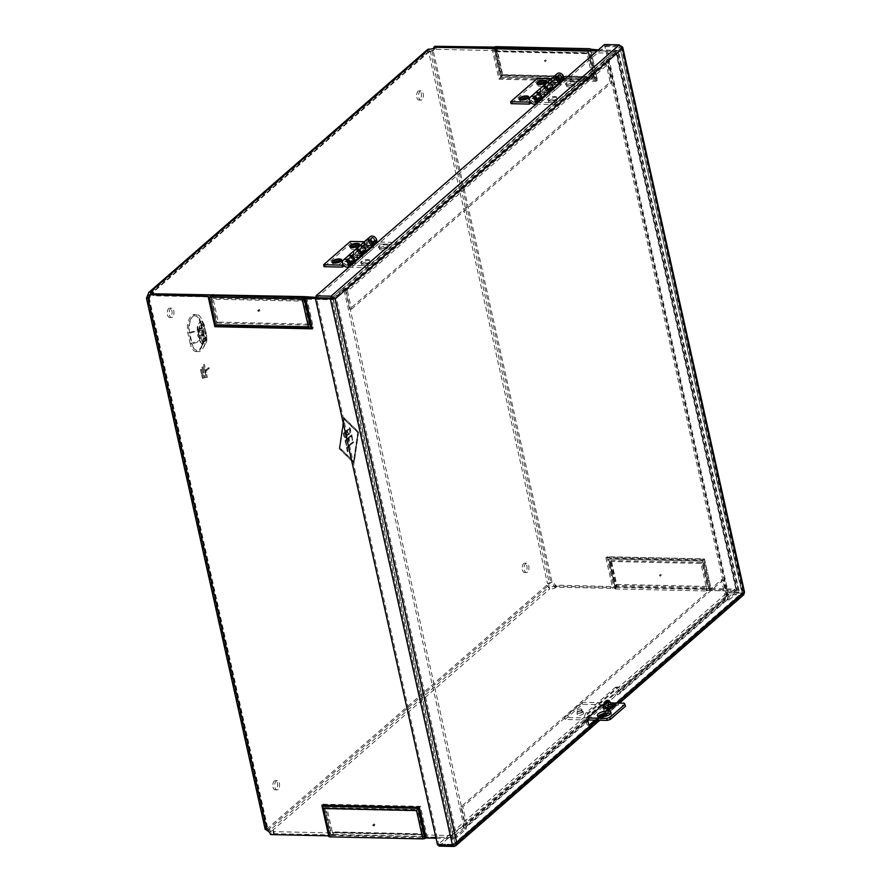 <?xml version="1.0" encoding="UTF-8"?>
<svg xmlns="http://www.w3.org/2000/svg" width="891" height="891" viewBox="0 0 891 891"><rect width="100%" height="100%" fill="white"/><g stroke="black" fill="none" stroke-linecap="round" stroke-linejoin="round"><path stroke-width="0.67" stroke-dasharray="4.46 3.34" d="M348.258 265.251L346.699 265.217A2.15 1.659 48.9 0 1 344.85 261.642A2.15 1.659 48.9 0 1 348.103 263.302L348.492 264.917M347.858 263.302A1.86 1.437 48.9 0 1 345.173 264.204A1.86 1.437 48.9 0 1 346.666 261.776A1.86 1.437 48.9 0 1 347.858 263.302M374.376 240.002A1.637 1.259 48.9 0 1 372.026 240.804A1.637 1.259 48.9 0 1 373.34 238.665A1.637 1.259 48.9 0 1 374.376 240.002M375.189 241.639L375.211 241.639A2.829 2.183 48.9 0 1 374.977 241.962L373.418 241.929A2.15 1.659 48.9 0 1 371.569 238.354A2.15 1.659 48.9 0 1 374.821 240.013L375.189 241.639L371.001 245.281L370.634 243.666L374.821 240.013M369.743 261.742A4.978 1.827 167.4 0 1 365.421 263.524A4.978 1.827 167.4 0 1 361.167 263.346A4.978 1.827 167.4 0 1 365.087 259.871A4.978 1.827 167.4 0 1 370.11 261.353A4.978 1.827 167.4 0 1 369.743 261.742M363.495 264.014A4.399 1.615 167.4 0 1 361.791 263.68A4.399 1.615 167.4 0 1 361.312 263.135A4.399 1.615 167.4 0 1 361.846 262.099A4.399 1.615 167.4 0 1 366.524 260.395A4.399 1.615 167.4 0 1 369.899 261.219A4.399 1.615 167.4 0 1 369.687 261.909A4.399 1.615 167.4 0 1 369.364 262.266A4.399 1.615 167.4 0 1 363.495 264.014M370.845 247.575L369.676 247.553A4.332 3.341 48.9 0 1 365.611 244.869A4.332 3.341 48.9 0 1 365.767 240.537M370.144 236.716A4.332 3.341 -131.1 0 0 369.72 241.082A4.332 3.341 -131.1 0 0 373.864 243.9L396.929 244.412L396.495 242.441L377.851 242.029M372.148 245.649L369.23 245.582A2.15 1.659 48.9 0 1 367.382 241.996A2.15 1.659 48.9 0 1 370.634 243.666M358.828 246.573A4.332 3.341 -131.1 0 0 358.416 250.939A4.332 3.341 -131.1 0 0 362.548 253.768L367.17 253.868L374.287 247.653L371.469 247.598M354.585 250.282A4.332 3.341 -131.1 0 0 354.373 254.626A4.332 3.341 -131.1 0 0 358.449 257.332L362.548 253.768M347.145 267.189L351.332 263.547A4.332 3.341 48.9 0 1 347.189 260.718A4.332 3.341 48.9 0 1 347.601 256.352M348.459 264.917L352.647 261.275L352.29 259.649A2.15 1.659 48.9 0 0 349.038 257.989L344.85 261.642M363.873 251.496L359.775 255.06L359.418 253.445L363.506 249.87L363.873 251.496L365.733 251.529M359.418 253.445A2.15 1.659 -131.1 0 0 356.155 251.774A2.15 1.659 -131.1 0 0 358.015 255.361L362.114 251.785A2.15 1.659 -131.1 0 1 360.254 248.21L356.155 251.774M363.506 249.87A2.15 1.659 -131.1 0 0 360.254 248.21M372.193 245.303L371.001 245.281M376.659 242.007L374.977 241.962A2.829 2.183 -131.1 0 1 371.09 241.082A2.829 2.183 -131.1 0 1 371.87 237.463A2.829 2.183 -131.1 0 1 375.389 240.024A2.829 2.183 -131.1 0 1 375.211 241.639L377.038 241.673M359.775 255.06L361.033 255.093M354.507 261.319L352.647 261.275M348.927 267.233L370.21 267.701L369.776 265.73L396.495 242.441M370.21 267.701L396.929 244.412M369.776 265.73L351.132 265.318M346.699 265.217L350.887 261.575A2.15 1.659 48.9 0 1 349.038 257.989M350.887 261.575L354.128 261.642M355.32 261.664L355.943 263.647L363.071 257.432L360.242 257.376M351.332 263.547L355.943 263.647M355.498 261.676L362.626 255.461L363.071 257.432M359.619 257.365L358.449 257.332M360.978 255.427L358.015 255.361M373.663 245.682L374.287 247.653M373.852 245.682L366.724 251.886L367.17 253.868M365.355 251.863L362.114 251.785M381.303 248.489A4.399 1.615 167.4 0 1 379.599 248.155A4.399 1.615 167.4 0 1 379.12 247.62A4.399 1.615 167.4 0 1 379.655 246.573A4.399 1.615 167.4 0 1 384.333 244.869A4.399 1.615 167.4 0 1 387.719 245.693A4.399 1.615 167.4 0 1 387.507 246.384A4.399 1.615 167.4 0 1 381.303 248.489M379.978 248.021A4.399 1.615 -12.6 0 0 379.443 249.057A4.399 1.615 -12.6 0 0 384.088 249.669A4.399 1.615 -12.6 0 0 388.042 247.141A4.399 1.615 -12.6 0 0 384.656 246.317A4.399 1.615 -12.6 0 0 379.978 248.021M362.169 263.547A4.399 1.615 -12.6 0 0 361.635 264.582A4.399 1.615 -12.6 0 0 366.279 265.195A4.399 1.615 -12.6 0 0 370.222 262.667A4.399 1.615 -12.6 0 0 366.847 261.843A4.399 1.615 -12.6 0 0 362.169 263.547M387.552 246.217A4.978 1.827 167.4 0 1 383.23 247.999A4.978 1.827 167.4 0 1 378.987 247.821A4.978 1.827 167.4 0 1 379.043 246.039A4.978 1.827 167.4 0 1 385.28 244.045A4.978 1.827 167.4 0 1 387.93 245.827A4.978 1.827 167.4 0 1 387.552 246.217M535.302 102.242L533.742 102.209A2.15 1.659 48.9 0 1 531.894 98.634A2.15 1.659 48.9 0 1 535.146 100.293L535.547 101.919M534.901 100.293A1.86 1.437 48.9 0 1 532.228 101.195A1.86 1.437 48.9 0 1 533.709 98.767A1.86 1.437 48.9 0 1 534.901 100.293M561.43 76.994A1.637 1.259 48.9 0 1 559.08 77.795A1.637 1.259 48.9 0 1 560.383 75.668A1.637 1.259 48.9 0 1 561.43 76.994M562.232 78.631L562.266 78.631A2.829 2.183 48.9 0 1 562.032 78.954L560.472 78.92A2.15 1.659 48.9 0 1 558.612 75.345A2.15 1.659 48.9 0 1 561.876 77.005L562.232 78.631L558.044 82.273L557.688 80.658L561.876 77.005M556.786 98.734A4.978 1.827 167.4 0 1 552.465 100.516A4.978 1.827 167.4 0 1 548.221 100.338A4.978 1.827 167.4 0 1 552.13 96.863A4.978 1.827 167.4 0 1 557.165 98.344A4.978 1.827 167.4 0 1 556.786 98.734M550.538 101.006A4.399 1.615 167.4 0 1 548.834 100.672A4.399 1.615 167.4 0 1 548.355 100.137A4.399 1.615 167.4 0 1 548.889 99.09A4.399 1.615 167.4 0 1 553.567 97.386A4.399 1.615 167.4 0 1 556.942 98.21A4.399 1.615 167.4 0 1 556.741 98.901A4.399 1.615 167.4 0 1 556.407 99.257A4.399 1.615 167.4 0 1 550.538 101.006M557.889 84.567L556.719 84.545A4.332 3.341 48.9 0 1 552.665 81.872A4.332 3.341 48.9 0 1 552.821 77.528M557.187 73.708A4.332 3.341 -131.1 0 0 556.775 78.074A4.332 3.341 -131.1 0 0 560.907 80.903L583.984 81.404L583.538 79.433L564.894 79.021M559.192 82.64L556.285 82.573A2.15 1.659 48.9 0 1 554.425 78.987A2.15 1.659 48.9 0 1 557.688 80.658M545.871 83.565A4.332 3.341 -131.1 0 0 545.459 87.931A4.332 3.341 -131.1 0 0 549.602 90.759L554.213 90.86L561.341 84.645L558.512 84.589M541.628 87.273A4.332 3.341 -131.1 0 0 541.427 91.617A4.332 3.341 -131.1 0 0 545.504 94.323L549.602 90.759M534.188 104.18L538.376 100.538A4.332 3.341 48.9 0 1 534.244 97.709A4.332 3.341 48.9 0 1 534.656 93.343M535.513 101.919L539.701 98.266L539.333 96.651A2.15 1.659 48.9 0 0 536.081 94.981L531.894 98.634M550.916 88.487L546.818 92.051L546.461 90.437L550.56 86.861L550.916 88.487L552.776 88.521M546.461 90.437A2.15 1.659 -131.1 0 0 543.209 88.777A2.15 1.659 -131.1 0 0 545.058 92.352L549.157 88.777A2.15 1.659 -131.1 0 1 547.308 85.202L543.209 88.777M550.56 86.861A2.15 1.659 -131.1 0 0 547.308 85.202M559.236 82.306L558.044 82.273M563.713 78.998L562.032 78.954A2.829 2.183 -131.1 0 1 558.145 78.085A2.829 2.183 -131.1 0 1 558.913 74.465A2.829 2.183 -131.1 0 1 562.444 77.016A2.829 2.183 -131.1 0 1 562.266 78.631L564.092 78.664M546.818 92.051L548.088 92.085M541.55 98.311L539.701 98.266M535.981 104.225L557.265 104.692L556.819 102.721L583.538 79.433M557.265 104.692L583.984 81.404M556.819 102.721L538.175 102.309M533.742 102.209L537.93 98.567A2.15 1.659 48.9 0 1 536.081 94.981M537.93 98.567L541.182 98.634M542.363 98.656L542.987 100.638L550.115 94.424L547.286 94.368M538.376 100.538L542.987 100.638M542.552 98.667L549.669 92.452L550.115 94.424M546.673 94.357L545.504 94.323M548.032 92.419L545.058 92.352M560.706 82.674L561.341 84.645M560.896 82.674L553.768 88.888L554.213 90.86M552.398 88.855L549.157 88.777M568.358 85.491A4.399 1.615 167.4 0 1 566.654 85.146A4.399 1.615 167.4 0 1 566.164 84.612A4.399 1.615 167.4 0 1 566.709 83.565A4.399 1.615 167.4 0 1 571.387 81.861A4.399 1.615 167.4 0 1 574.762 82.685A4.399 1.615 167.4 0 1 574.55 83.386A4.399 1.615 167.4 0 1 568.358 85.491M567.032 85.013A4.399 1.615 -12.6 0 0 566.487 86.059A4.399 1.615 -12.6 0 0 571.142 86.661A4.399 1.615 -12.6 0 0 575.085 84.133A4.399 1.615 -12.6 0 0 571.71 83.308A4.399 1.615 -12.6 0 0 567.032 85.013M549.212 100.538A4.399 1.615 -12.6 0 0 548.678 101.574A4.399 1.615 -12.6 0 0 553.322 102.187A4.399 1.615 -12.6 0 0 557.265 99.658A4.399 1.615 -12.6 0 0 553.89 98.834A4.399 1.615 -12.6 0 0 549.212 100.538M574.606 83.208A4.978 1.827 167.4 0 1 570.285 84.99A4.978 1.827 167.4 0 1 566.03 84.823A4.978 1.827 167.4 0 1 566.097 83.03A4.978 1.827 167.4 0 1 572.323 81.036A4.978 1.827 167.4 0 1 574.973 82.818A4.978 1.827 167.4 0 1 574.606 83.208M742.236 593.128L452.483 845.359M742.359 592.682L619.824 46.9L742.125 592.56L454.889 842.875L456.793 842.919M622.419 48.537L620.515 48.504L333.279 298.819L454.889 842.875M453.998 846.45L742.37 595.143L741.925 593.116L453.552 844.423L331.452 298.218L619.824 46.9L741.925 593.116L744.03 592.593L728.07 591.858L605.98 45.641L604.911 46.577L727.446 594.82L743.707 594.809M604.911 46.577L619.824 46.9L621.395 46.12M605.98 45.641L620.893 45.976L742.994 592.181L741.925 593.116L727 592.793L438.628 844.1L438.84 845.058M439.085 846.127L727.446 594.82M607.384 700.894A4.644 2.417 91.3 0 0 606.448 700.504A4.644 2.417 91.3 0 0 605.401 700.927L587.581 716.453A4.644 2.417 91.3 0 0 586.144 721.632A4.644 2.417 91.3 0 0 588.428 725.307A4.644 2.417 91.3 0 0 589.385 724.962M608.208 702.075A4.644 2.417 91.3 0 1 607.283 709.359L601.781 714.159M598.93 716.642L594.932 720.128M610.502 706.686A4.644 2.417 -88.7 0 1 609.188 709.403L604.621 713.379M600.623 716.865L596.836 720.173M610.346 702.765A4.644 2.417 -88.7 0 1 610.513 706.641M453.552 844.423L438.628 844.1L453.552 844.423L453.675 844.991M741.925 593.116L727 592.782L728.07 591.858M437.559 845.024L438.628 844.1L316.539 297.884L604.9 46.577L619.824 46.9L619.379 44.873M604.9 46.577L604.454 44.55M341.186 261.018A4.399 1.615 167.4 0 1 341.03 261.286A4.399 1.615 167.4 0 1 340.696 261.631A4.399 1.615 167.4 0 1 336.887 263.201A4.399 1.615 167.4 0 1 333.123 263.045A4.399 1.615 167.4 0 1 332.866 262.878M333.401 263.012A4.399 1.615 -12.6 0 0 332.967 263.959A4.399 1.615 -12.6 0 0 336.341 264.783A4.399 1.615 -12.6 0 0 341.019 263.079A4.399 1.615 -12.6 0 0 341.554 262.032A4.399 1.615 -12.6 0 0 340.763 261.364M358.995 245.493A4.399 1.615 167.4 0 1 358.839 245.76A4.399 1.615 167.4 0 1 358.516 246.105A4.399 1.615 167.4 0 1 354.696 247.676A4.399 1.615 167.4 0 1 350.943 247.531A4.399 1.615 167.4 0 1 350.686 247.353M351.221 247.486A4.399 1.615 -12.6 0 0 350.776 248.433A4.399 1.615 -12.6 0 0 354.161 249.257A4.399 1.615 -12.6 0 0 358.839 247.553A4.399 1.615 -12.6 0 0 359.374 246.517A4.399 1.615 -12.6 0 0 358.572 245.838M369.832 245.582A2.15 1.659 -131.1 0 0 367.003 242.33A2.15 1.659 -131.1 0 0 366.58 243.911L360.142 249.525A2.15 1.659 48.9 0 1 363.238 248.466A2.15 1.659 48.9 0 1 363.394 251.184L369.832 245.582A2.15 1.659 -131.1 0 1 368.852 245.916L364.241 245.816L364.675 247.787L369.297 247.887A4.332 3.341 -131.1 0 0 371.257 247.219M365.566 240.693A4.332 3.341 -131.1 0 0 364.72 243.878L365.076 245.493L358.65 251.095L358.293 249.48A4.332 3.341 48.9 0 1 358.984 246.439M365.522 251.863A4.332 3.341 48.9 0 1 364.831 252.821A4.332 3.341 48.9 0 1 362.86 253.489L358.249 253.389L353.527 257.51L358.137 257.61A4.332 3.341 -131.1 0 0 360.109 256.942M363.394 251.184A2.15 1.659 48.9 0 1 362.425 251.518L357.803 251.418L358.249 253.389M354.418 250.416A4.332 3.341 -131.1 0 0 353.571 253.59L353.927 255.216L355.787 255.249L355.42 253.634L348.994 259.236L349.35 260.863L347.501 260.818L347.134 259.203A4.332 3.341 -131.1 0 1 347.802 256.196M358.137 257.61L351.711 263.213A4.332 3.341 -131.1 0 0 353.671 262.544A4.332 3.341 -131.1 0 0 354.34 261.642M364.675 247.787L369.253 243.8L350.787 243.399L324.068 266.687M351.711 263.213L347.1 263.112L344.037 265.774M357.703 255.628L351.266 261.241A2.15 1.659 -131.1 0 0 352.246 260.907L358.683 255.294A2.15 1.659 -131.1 0 1 357.703 255.628L353.081 255.528L353.527 257.51M358.683 255.294A2.15 1.659 -131.1 0 0 355.843 252.053A2.15 1.659 -131.1 0 0 355.42 253.634M353.081 255.528L357.803 251.418M360.142 249.525L360.51 251.139L358.65 251.095M351.266 261.241L346.655 261.13L342.99 264.337M346.655 261.13L347.1 263.112M352.246 260.907A2.15 1.659 -131.1 0 0 349.417 257.655A2.15 1.659 -131.1 0 0 348.994 259.236M369.253 243.8L368.807 241.829L364.374 241.728M350.787 243.399L350.352 241.428M353.927 255.216L347.501 260.818M355.787 255.249L349.35 260.863M364.241 245.816L368.807 241.829M365.076 245.493L366.936 245.537L366.58 243.911M366.936 245.537L360.51 251.139M528.229 98.01A4.399 1.615 167.4 0 1 528.073 98.277A4.399 1.615 167.4 0 1 527.75 98.623A4.399 1.615 167.4 0 1 523.93 100.193A4.399 1.615 167.4 0 1 520.177 100.048A4.399 1.615 167.4 0 1 519.921 99.87M520.444 100.004A4.399 1.615 -12.6 0 0 520.01 100.95A4.399 1.615 -12.6 0 0 523.385 101.774A4.399 1.615 -12.6 0 0 528.073 100.07A4.399 1.615 -12.6 0 0 528.608 99.035A4.399 1.615 -12.6 0 0 527.806 98.355M546.049 82.484A4.399 1.615 167.4 0 1 545.893 82.752A4.399 1.615 167.4 0 1 545.559 83.097A4.399 1.615 167.4 0 1 541.739 84.678A4.399 1.615 167.4 0 1 537.986 84.522A4.399 1.615 167.4 0 1 537.73 84.344M538.264 84.478A4.399 1.615 -12.6 0 0 537.83 85.425A4.399 1.615 -12.6 0 0 541.205 86.249A4.399 1.615 -12.6 0 0 545.882 84.545A4.399 1.615 -12.6 0 0 546.417 83.509A4.399 1.615 -12.6 0 0 545.626 82.83M556.875 82.573A2.15 1.659 -131.1 0 0 554.046 79.321A2.15 1.659 -131.1 0 0 553.623 80.914L547.197 86.516A2.15 1.659 48.9 0 1 550.282 85.458A2.15 1.659 48.9 0 1 550.449 88.176L556.875 82.573A2.15 1.659 -131.1 0 1 555.895 82.908L551.284 82.807L551.729 84.779L556.34 84.879A4.332 3.341 -131.1 0 0 558.301 84.211M552.62 77.684A4.332 3.341 -131.1 0 0 551.763 80.869L552.13 82.484L545.693 88.098L545.337 86.472A4.332 3.341 48.9 0 1 546.038 83.431M552.565 88.855A4.332 3.341 48.9 0 1 551.874 89.813A4.332 3.341 48.9 0 1 549.914 90.481L545.292 90.381L540.57 94.502L545.192 94.602A4.332 3.341 -131.1 0 0 547.152 93.934M550.449 88.176A2.15 1.659 48.9 0 1 549.469 88.51L544.858 88.409L545.292 90.381M541.472 87.407A4.332 3.341 -131.1 0 0 540.614 90.581L540.982 92.207L542.831 92.252L542.474 90.626L536.037 96.228L536.404 97.854L534.544 97.81L534.188 96.195A4.332 3.341 -131.1 0 1 534.856 93.187M545.192 94.602L538.754 100.204A4.332 3.341 -131.1 0 0 540.726 99.536A4.332 3.341 -131.1 0 0 541.394 98.634M551.729 84.779L556.296 80.803L537.841 80.39L511.111 103.679M538.754 100.204L534.143 100.104L531.092 102.766M544.746 92.619L538.32 98.233A2.15 1.659 -131.1 0 0 539.3 97.899L545.726 92.296A2.15 1.659 -131.1 0 1 544.746 92.619L540.135 92.519L540.57 94.502M545.726 92.296A2.15 1.659 -131.1 0 0 542.897 89.044A2.15 1.659 -131.1 0 0 542.474 90.626M540.135 92.519L544.858 88.409M547.197 86.516L547.553 88.131L545.693 88.098M538.32 98.233L533.698 98.133L530.034 101.329M533.698 98.133L534.143 100.104M539.3 97.899A2.15 1.659 -131.1 0 0 536.46 94.646A2.15 1.659 -131.1 0 0 536.037 96.228M556.296 80.803L555.85 78.82L551.429 78.731M537.841 80.39L537.396 78.419M540.982 92.207L534.544 97.81M542.831 92.252L536.404 97.854M551.284 82.807L555.85 78.82M552.13 82.484L553.979 82.529L553.623 80.914M553.979 82.529L547.553 88.131M625.504 706.229L624.179 703.188M603.285 708.211L603.73 710.238L607.818 706.686L609.578 706.652M603.296 708.2L607.361 704.658L607.818 706.686M603.14 708.156L607.952 703.957L615.904 706.552L611.115 710.717L604.432 708.568M608.62 706.407A2.317 1.169 3.7 0 0 607.818 706.797A2.317 1.169 3.7 0 0 607.539 707.298A2.317 1.169 3.7 0 0 609.778 708.612A2.317 1.169 3.7 0 0 612.173 707.599A2.317 1.169 3.7 0 0 611.215 706.574M608.074 702.041L607.952 703.957M611.115 710.717L603.73 710.238M604.722 708.312L603.363 708.222M607.361 704.658L608.943 704.636M610.948 706.63L615.904 706.552M580.676 708.991A2.417 0.88 167.4 0 1 581.879 709.47A2.417 0.88 167.4 0 1 579.718 710.862A2.417 0.88 167.4 0 1 577.168 710.517A2.417 0.88 167.4 0 1 578.248 709.481A2.417 0.88 167.4 0 1 580.676 708.991M588.517 717.979L564.627 717.455L582.046 702.264L605.223 702.776M607.183 702.821L610.736 702.899M609.244 704.38L615.748 704.514M581.132 711.007A2.417 0.88 167.4 0 1 582.335 711.497A2.417 0.88 167.4 0 1 580.164 712.878A2.417 0.88 167.4 0 1 577.613 712.544A2.417 0.88 167.4 0 1 578.693 711.508A2.417 0.88 167.4 0 1 581.132 711.007M610.58 713.591A6.961 2.55 167.4 0 1 611.404 714.471A6.961 2.55 167.4 0 1 605.156 718.469A6.961 2.55 167.4 0 1 597.805 717.5A6.961 2.55 167.4 0 1 598.173 716.364M588.06 719.984L565.083 719.471L582.502 704.291L624.636 705.215M582.046 702.264L582.502 704.291M564.627 717.455L565.083 719.471M616.071 587.47L709.013 589.508L702.676 561.152L609.734 559.114L616.071 587.47L614.913 587.96A2.228 0.813 167.4 0 1 612.73 588.383L554.48 587.113A4.644 3.586 -131.1 0 0 550.961 583.082L549.357 583.449A4.644 2.417 91.3 0 0 548.633 585.242L549.19 586.946A4.644 1.693 -12.6 0 0 555.917 585.142L706.006 588.929L706.452 590.956L706.563 588.45L734.863 589.062L723.704 598.797L724.673 598.819A1.192 0.913 -131.1 0 0 725.441 597.761L618.477 690.971L620.381 691.015L727.346 597.794L723.325 579.818L721.42 579.774L460.892 806.812L464.913 824.799L585.454 720.128A4.644 1.693 167.4 0 1 586.044 719.115L614.99 693.889A4.644 1.693 167.4 0 1 616.706 692.897L618.477 690.971A4.644 2.417 91.3 0 0 616.182 687.084A4.644 2.417 91.3 0 0 615.135 687.507L586.189 712.744A4.644 2.417 91.3 0 0 585.231 719.939L585.91 722.155L464.59 827.884A3.419 2.64 -131.1 0 0 466.138 827.36A3.419 2.64 -131.1 0 0 466.817 824.843L587.136 719.984C587.292 722.011 586.891 722.735 585.91 722.155L586.879 722.144L466.138 827.36M585.231 719.939L587.136 719.984A4.644 2.417 -88.7 0 1 588.093 712.778L617.04 687.551A4.644 2.417 -88.7 0 1 618.087 687.128A4.644 2.417 -88.7 0 1 620.381 691.015L619.301 693.889L726.677 600.311A3.419 2.64 48.9 0 1 725.118 600.835L617.162 694.924L619.301 693.889M724.673 598.819L616.706 692.897L617.162 694.924A4.644 1.693 -12.6 0 0 615.436 695.916L586.49 721.142A4.644 1.693 -12.6 0 0 585.91 722.155M343.302 433.349L349.896 427.613C351.065 432.514 350.352 434.752 347.768 434.307L346.677 437.403L345.452 437.793L346.432 437.403C344.694 438.227 343.659 436.88 343.302 433.349L350.141 427.613C351.31 432.525 350.608 434.752 348.013 434.307L346.677 437.403C344.951 438.227 343.904 436.88 343.547 433.36M347.768 434.307L348.971 434.685L347.768 434.307M349.64 428.916L347.323 430.932C347.535 433.215 348.192 434.062 349.294 433.483L349.885 428.927L347.568 430.943C347.78 433.215 348.437 434.062 349.539 433.494L348.604 433.761L349.294 433.483L349.885 428.927M346.855 431.333L343.971 433.85C344.238 436.356 344.995 437.236 346.22 436.501L347.1 431.344L344.216 433.861C344.483 436.356 345.24 437.236 346.465 436.501L347.1 431.344M345.407 436.846L346.465 436.501L345.407 436.846M495.196 48.782L495.051 51.099L494.605 49.083L495.051 51.099A1.192 0.624 -88.7 0 1 495.318 50.999A1.192 0.624 -88.7 0 1 495.864 51.689L587.046 53.683L592.381 77.573L501.21 75.579L495.864 51.689M150.846 293.818L150.947 293.807A4.644 1.693 167.4 0 1 153.842 294.732A4.644 1.693 167.4 0 1 153.285 295.812L304.488 298.641L304.031 296.614L303.931 299.12L332.243 299.744L343.403 290.009L342.946 287.993L343.915 288.016L604.443 60.967L603.474 60.944L614.634 51.221L597.237 50.832L616.216 51.455L606.571 60.02L727.245 599.888L736.746 591.613L616.071 51.745M495.318 50.999L586.501 52.992A1.192 0.624 -88.7 0 0 586.233 53.104L586.334 50.598M332.521 832.94L333.078 832.461L333.535 834.488L332.978 834.967L332.521 832.94L273.058 831.637A4.644 1.693 -12.6 0 0 273.615 830.557A4.644 1.693 -12.6 0 0 270.708 829.632L268.759 829.142L548.633 585.242L546.729 585.198L549.647 588.973A4.644 1.693 -12.6 0 0 556.363 587.169L615.826 588.472L615.38 586.445M273.058 831.637L273.515 833.664A4.644 1.693 -12.6 0 0 274.06 832.584A4.644 1.693 -12.6 0 0 271.165 831.659L549.647 588.973L549.19 586.946L270.708 829.632L271.165 831.659L266.854 829.098A4.644 2.417 91.3 0 0 266.142 828.875A4.644 2.417 91.3 0 0 265.707 828.942L265.251 829.61M495.608 50.62L436.145 49.317A4.644 1.693 167.4 0 1 429.417 51.121L429.339 51.578A4.644 2.417 91.3 0 0 430.052 51.801A4.644 2.417 91.3 0 0 430.498 51.734L432.057 51.155L550.961 583.082L552.03 582.146L547.453 583.405A4.644 2.417 91.3 0 0 546.729 585.198L266.854 829.098L268.759 829.142A4.644 2.417 91.3 0 0 268.046 828.92A4.644 2.417 91.3 0 0 267.601 828.986L268.068 829.61A4.644 3.586 48.9 0 1 271.599 833.642L329.848 834.912L322.976 804.183L324.48 806.433L418.592 808.505L425.074 837.484L423.916 837.963L330.962 835.413A2.228 0.813 -12.6 0 0 330.951 835.357A2.228 0.813 -12.6 0 0 329.848 834.912M427.557 49.506L427.446 51.533A4.644 2.417 91.3 0 0 428.159 51.756A4.644 2.417 91.3 0 0 428.593 51.689L547.453 583.405L549.357 583.449L430.498 51.734L428.593 51.689L433.126 50.219A4.644 3.586 -131.1 0 0 433.962 49.718A4.644 3.586 -131.1 0 0 434.875 46.299M428.972 49.094L429.339 51.578L427.446 51.533L147.572 295.433M546.25 60.354L545.381 59.909L546.25 60.354M545.192 61.279L544.312 60.833L545.192 61.279M495.652 48.771L501.733 75.958L594.676 77.996L588.338 49.64M492.055 48.526L498.927 79.243L596.335 81.382L594.854 79.254L588.461 50.642L594.854 79.254M615.625 51.221L736.3 591.101L710.149 590.521A2.228 0.813 167.4 0 1 709.036 590.076A2.228 0.813 167.4 0 1 709.036 590.02L702.553 561.04L608.43 558.98L614.913 587.96M710.149 590.521L703.277 559.793L702.676 561.152M498.927 79.243L500.72 77.06L594.832 79.121L594.676 77.996M554.48 587.113L555.55 586.178A4.644 3.586 -131.1 0 0 552.03 582.146L433.126 50.219L432.057 51.155A4.644 3.586 -131.1 0 0 432.892 50.653A4.644 3.586 -131.1 0 0 433.917 48.292M555.55 586.178L613.799 587.459L606.927 556.719L704.347 558.857L711.218 589.586L737.369 590.165A3.419 1.247 167.4 0 1 739.062 590.844A3.419 1.247 167.4 0 1 738.65 591.657L617.975 51.789L608.475 60.053L606.571 60.02M493.124 47.579L499.996 78.308L597.404 80.446L590.533 49.718M598.329 49.885L616.695 50.297L737.369 590.165M614.957 586.969A2.228 0.813 167.4 0 1 617.14 586.545L710.082 588.583A2.228 0.813 167.4 0 1 711.185 589.029A2.228 0.813 167.4 0 1 711.196 589.085L704.469 558.969L608.23 556.864L614.957 586.969L613.799 587.459M608.475 60.053L729.15 599.933L738.65 591.657M729.15 599.933L727.245 599.888M617.975 51.789A3.419 1.247 -12.6 0 0 618.387 50.976A3.419 1.247 -12.6 0 0 616.695 50.297M606.927 556.719L610.803 558.189L617.14 586.545M704.347 558.857L703.745 560.227L610.803 558.189M703.277 559.793L605.858 557.655L609.734 559.114M494.282 47.1L501.009 77.205L597.248 79.321L595.745 77.06L589.408 48.704M499.996 78.308L502.802 75.022L595.745 77.06M661.278 574.918L660.409 574.472L661.278 574.918M597.226 79.188L590.644 49.718L597.404 80.446M660.209 575.853L659.34 575.408L660.209 575.853M501.733 75.958L500.72 77.06L494.349 48.582M343.403 290.009L344.371 290.032L604.9 62.994L603.931 62.971L615.091 53.237L586.79 52.625M153.285 295.812L152.84 293.807M429.417 51.121L150.935 293.763A4.644 3.586 48.9 0 1 150 297.182A4.644 3.586 48.9 0 1 149.41 297.572M322.976 804.183L420.385 806.322L427.257 837.05L453.408 837.629L332.733 297.75L316.428 297.394L331.786 297.717L342.946 287.993M436.145 49.317L435.688 47.29M212.749 297.115L212.336 295.277M213.305 296.636L212.849 294.609L213.305 296.636A1.192 0.624 91.3 0 0 212.982 298.218L218.317 322.108L309.5 324.101L304.154 300.211L212.982 298.218M303.664 297.917L303.931 299.12M332.243 299.744L331.786 297.717M344.371 290.032A1.192 0.913 48.9 0 1 345.619 291.134L349.64 309.121L610.179 82.072L606.158 64.096L345.619 291.134M604.443 60.967A3.419 2.64 48.9 0 1 608.052 64.13L347.523 291.179L351.544 309.166L349.64 309.121M347.523 291.179A3.419 2.64 -131.1 0 0 343.915 288.016M351.544 309.166L612.072 82.117L608.052 64.13M612.072 82.117L610.179 82.072M604.9 62.994A1.192 0.913 48.9 0 1 606.158 64.096M603.931 62.971L603.474 60.944M615.091 53.237L614.634 51.221M328.668 835.847L321.907 805.119M436.033 838.197L452.338 838.554L331.664 298.685A3.419 1.247 -12.6 0 0 332.543 298.641M316.015 298.34L331.664 298.685M214.965 326.707L208.104 295.968M271.599 833.642L270.53 834.566M148.875 297.806L268.068 829.61L267.01 830.535M427.257 837.05A2.228 0.813 -12.6 0 0 425.074 837.484M453.408 837.629L455 837.15L464.489 828.875L343.815 289.007L334.325 297.282L455 837.15M333.045 298.574A3.419 1.247 -12.6 0 0 336.219 297.316L456.905 837.195L466.394 828.92L464.489 828.875M456.905 837.195A3.419 1.247 167.4 0 1 452.338 838.554M466.394 828.92L345.719 289.04L336.219 297.316M345.719 289.04L343.815 289.007M332.733 297.75L334.325 297.282M306.582 297.182L313.454 327.91L216.034 325.772L216.769 324.536L210.399 296.057L216.769 324.536M313.454 327.91L310.881 326.585L216.758 324.524L210.298 296.057M420.385 806.322L417.578 809.607L423.916 837.963M330.973 835.925L324.48 806.433L330.962 835.413M324.636 807.569L417.578 809.607M374.131 824.286L375 824.721L374.131 824.286M303.241 298.095L309.578 326.451L310.881 326.585L304.399 297.605M309.578 326.451L216.636 324.413M259.103 309.712L259.972 310.157L259.103 309.712M267.601 828.986L265.707 828.942L146.848 297.226M347.869 451.336L347.412 451.737L346.443 447.393L353.036 441.658L353.226 442.515L347.1 447.861L348.125 451.336L347.657 451.737L346.688 447.405L353.281 441.658L353.471 442.526L347.345 447.861L348.125 451.336M346.543 445.355L344.928 440.533L351.477 434.819L352.647 440.031L352.19 440.432L351.21 436.089L348.971 438.038L349.584 440.755L349.116 441.156L348.515 438.45L345.563 441.012L346.343 445.756L345.173 440.544L351.733 434.83L352.892 440.043L352.435 440.444L351.466 436.1L349.227 438.049L349.361 441.168L348.76 438.45L345.819 441.012L346.788 445.366M339.193 448.73L343.714 417.589L358.416 431.968L353.894 463.108L339.193 448.73L343.959 417.589L358.672 431.979L354.139 463.12L339.438 448.73M339.894 448.117L344.093 419.26L357.714 432.592L353.515 461.438L339.894 448.117L344.338 419.271L357.959 432.592L353.772 461.449L340.15 448.117M200.497 369.709L202.424 378.307L200.497 369.709L201.455 369.732L203.371 378.33L201.455 369.732M200.675 369.553L201.633 369.576M202.602 378.152L203.549 378.174M202.424 378.307L203.371 378.33M204.585 370.077L203.393 364.764L204.585 370.077L205.543 370.099L204.529 364.631L205.543 370.099M203.393 364.764L204.351 364.787M203.571 364.608L204.529 364.631M204.763 369.921L205.71 369.943M205.453 370.322L208.305 367.849L205.453 370.322L206.489 370.689L209.329 368.206L206.411 370.344M208.305 367.849L209.251 367.872M208.371 368.183L209.329 368.206M205.531 370.667L206.489 370.689M205.041 372.104L206.222 377.416L205.22 371.948L205.988 372.126L207.358 377.283L205.988 372.126M205.22 371.948L206.166 371.97M206.4 377.261L207.358 377.283M206.222 377.416L207.18 377.439M201.945 367.237L204.329 377.862L201.945 367.237L202.903 367.259L205.275 377.884L202.903 367.259M202.123 367.081L203.081 367.103M204.507 377.706L205.453 377.728M204.329 377.862L205.275 377.884M202.524 339.861L203.059 342.233A5.391 1.971 -12.6 0 0 206.311 339.582A5.391 1.971 -12.6 0 0 206.255 339.438L205.732 337.065A5.391 1.971 167.4 0 1 205.776 337.21A5.391 1.971 167.4 0 1 202.524 339.861L205.732 337.065M199.64 326.952L200.174 329.336A5.391 1.971 -12.6 0 0 203.426 326.674A5.391 1.971 -12.6 0 0 203.371 326.54L202.847 324.157L199.64 326.952A5.391 1.971 -12.6 0 0 202.892 324.302A5.391 1.971 -12.6 0 0 202.847 324.157M200.174 329.336L203.371 326.54M203.059 342.233L206.255 339.438M198.749 334.248A2.673 1.392 91.3 0 0 199.974 335.807A2.673 1.392 91.3 0 0 201.433 333.167A2.673 1.392 91.3 0 0 200.096 330.461A2.673 1.392 91.3 0 0 198.749 334.248M201.667 334.314A2.673 1.392 91.3 0 0 202.892 335.874A2.673 1.392 91.3 0 0 204.34 333.223A2.673 1.392 91.3 0 0 203.003 330.528A2.673 1.392 91.3 0 0 201.667 334.314M197.691 335.183A4.901 2.55 91.3 0 0 199.929 338.034A4.901 2.55 91.3 0 0 202.591 333.189A4.901 2.55 91.3 0 0 200.141 328.233A4.901 2.55 91.3 0 0 197.691 335.183M198.693 335.205A4.901 2.55 91.3 0 0 200.943 338.057A4.901 2.55 91.3 0 0 203.594 333.212A4.901 2.55 91.3 0 0 201.154 328.256A4.901 2.55 91.3 0 0 198.693 335.205M204.919 332.8L202.558 322.241A13.287 6.916 91.3 0 0 201.221 318.388A13.287 6.916 91.3 0 0 192.411 316.895A13.287 6.916 91.3 0 0 189.816 333.345L192.178 343.904A13.287 6.916 91.3 0 0 203.17 347.969A13.287 6.916 91.3 0 0 204.919 332.8L206.745 335.784A6.426 3.341 -88.7 0 1 205.899 343.113A6.426 3.341 -88.7 0 1 200.575 341.153L192.178 343.904M199.851 340.507A4.956 2.584 91.3 0 0 203.95 342.021A4.956 2.584 91.3 0 0 204.607 336.364L202.246 325.805A4.956 2.584 91.3 0 0 201.745 324.369A4.956 2.584 91.3 0 0 198.459 323.812A4.956 2.584 91.3 0 0 197.49 329.948L189.081 332.699L191.442 343.269A2.228 0.813 167.4 0 0 190.273 343.87A13.287 6.916 91.3 0 0 199.339 350.386A13.287 6.916 91.3 0 0 203.014 332.755A2.228 0.813 167.4 0 0 202.747 333.29A2.228 0.813 167.4 0 0 202.78 333.379A11.828 6.159 -88.7 0 1 201.221 346.877A11.828 6.159 -88.7 0 1 191.442 343.269L199.851 340.507L197.49 329.948M527.494 572.1A4.644 2.417 -88.7 0 1 526.447 572.523A4.644 2.417 -88.7 0 1 524.32 569.817A4.644 2.417 -88.7 0 1 526.648 563.235A4.644 2.417 -88.7 0 1 528.931 566.91A4.644 2.417 -88.7 0 1 527.494 572.1M522.416 569.772A4.644 2.417 91.3 0 0 524.543 572.479A4.644 2.417 91.3 0 0 527.06 567.89A4.644 2.417 91.3 0 0 524.743 563.19A4.644 2.417 91.3 0 0 522.416 569.772M278.092 789.437A4.644 2.417 -88.7 0 1 277.045 789.86A4.644 2.417 -88.7 0 1 274.918 787.165A4.644 2.417 -88.7 0 1 277.257 780.583A4.644 2.417 -88.7 0 1 279.529 784.258A4.644 2.417 -88.7 0 1 278.092 789.437M273.025 787.121A4.644 2.417 91.3 0 0 275.141 789.827A4.644 2.417 91.3 0 0 277.658 785.238A4.644 2.417 91.3 0 0 275.352 780.538A4.644 2.417 91.3 0 0 273.025 787.121M421.9 99.703A4.644 2.417 -88.7 0 1 420.853 100.137A4.644 2.417 -88.7 0 1 418.725 97.431A4.644 2.417 -88.7 0 1 421.053 90.849A4.644 2.417 -88.7 0 1 423.336 94.524A4.644 2.417 -88.7 0 1 421.9 99.703M416.821 97.386A4.644 2.417 91.3 0 0 418.948 100.093A4.644 2.417 91.3 0 0 421.465 95.504A4.644 2.417 91.3 0 0 419.16 90.804A4.644 2.417 91.3 0 0 416.821 97.386M172.498 317.051A4.644 2.417 -88.7 0 1 171.462 317.474A4.644 2.417 -88.7 0 1 169.335 314.768A4.644 2.417 -88.7 0 1 171.662 308.186A4.644 2.417 -88.7 0 1 173.934 311.861A4.644 2.417 -88.7 0 1 172.498 317.051M167.43 314.735A4.644 2.417 91.3 0 0 169.557 317.43A4.644 2.417 91.3 0 0 172.074 312.841A4.644 2.417 91.3 0 0 169.758 308.152A4.644 2.417 91.3 0 0 167.43 314.735M422.379 834.811A3.419 1.782 91.3 0 0 423.938 836.794A3.419 1.782 91.3 0 0 424.706 836.482L424.261 834.466L424.161 836.972L424.261 834.466L333.078 832.461L333.535 834.488A3.419 1.782 -88.7 0 1 332.766 834.8A3.419 1.782 -88.7 0 1 331.196 832.807L422.379 834.811L417.033 810.921L418.102 809.986L326.93 807.992L332.265 831.882L423.448 833.876L418.102 809.986M706.563 588.45L706.452 590.956A3.419 1.782 91.3 0 0 707.398 586.423L616.227 584.418L610.881 560.528L609.812 561.464L700.994 563.457L706.329 587.347L615.158 585.354L609.812 561.464M723.325 579.818L462.797 806.856L466.817 824.843M462.797 806.856L460.892 806.812M725.441 597.761L721.42 579.774M727.346 597.794A3.419 2.64 48.9 0 1 726.677 600.311M423.704 834.945L452.015 835.569L463.175 825.834L464.133 825.857A1.192 0.913 -131.1 0 0 464.913 824.799M464.59 827.884L463.621 827.862L452.461 837.585L452.015 835.569M463.175 825.834L463.621 827.862M424.161 836.972L452.461 837.585M273.515 833.664L332.978 834.967M616.227 584.418A3.419 1.782 -88.7 0 1 615.28 588.951L614.823 586.924L615.28 588.951L615.826 588.472M734.863 589.062L735.309 591.089L724.149 600.812L725.118 600.835M707.008 590.466L735.309 591.089M723.704 598.797L724.149 600.812M581.478 710.706A3.141 1.147 -12.6 0 0 578.315 711.352A3.141 1.147 -12.6 0 0 576.911 712.7A3.141 1.147 -12.6 0 0 579.317 713.29A3.141 1.147 -12.6 0 0 582.658 712.076A3.141 1.147 -12.6 0 0 583.037 711.33A3.141 1.147 -12.6 0 0 581.478 710.706M581.934 712.733A3.141 1.147 -12.6 0 0 578.771 713.379A3.141 1.147 -12.6 0 0 577.368 714.727A3.141 1.147 -12.6 0 0 580.676 715.161A3.141 1.147 -12.6 0 0 583.494 713.357A3.141 1.147 -12.6 0 0 581.934 712.733M555.917 585.142L556.363 587.169M424.261 834.466A1.192 0.624 -88.7 0 1 423.993 834.566A1.192 0.624 -88.7 0 1 423.448 833.876M333.078 832.461A1.192 0.624 -88.7 0 1 332.811 832.573A1.192 0.624 -88.7 0 1 332.265 831.882M417.033 810.921L325.861 808.917L331.196 832.807M325.861 808.917L326.93 807.992M614.823 586.924A1.192 0.624 91.3 0 0 615.158 585.354M706.006 588.929A1.192 0.624 91.3 0 0 706.329 587.347M610.881 560.528L702.063 562.533L707.398 586.423M702.063 562.533L700.994 563.457M303.185 298.095A3.419 1.782 91.3 0 0 303.085 301.147L211.913 299.142L217.248 323.032L218.317 322.108M211.913 299.142A3.419 1.782 -88.7 0 1 212.013 296.09M304.488 298.641A1.192 0.624 91.3 0 0 304.154 300.211M303.976 296.67A3.419 1.782 91.3 0 0 303.519 297.271M217.248 323.032L308.431 325.037L303.085 301.147M308.431 325.037L309.5 324.101M586.501 52.992A1.192 0.624 -88.7 0 1 587.046 53.683M495.374 48.76A3.419 1.782 -88.7 0 1 496.933 50.754L588.116 52.758L593.451 76.648L592.381 77.573M588.116 52.758A3.419 1.782 91.3 0 0 586.545 50.765A3.419 1.782 91.3 0 0 585.844 51.032M593.451 76.648L502.279 74.644L496.933 50.754M502.279 74.644L501.21 75.579M369.676 247.553L373.864 243.9M369.23 245.582L373.418 241.929M348.103 263.302L352.29 259.649M556.719 84.545L560.907 80.903M556.285 82.573L560.472 78.92M535.146 100.293L539.333 96.651M617.296 703.044L605.624 713.212M601.425 716.865L597.616 720.184M587.581 716.453L589.486 716.498M605.401 700.927L607.306 700.972M607.283 709.359L609.188 709.403M369.297 247.887L362.86 253.489M364.72 243.878L358.293 249.48M368.852 245.916L362.425 251.518M353.571 253.59L347.134 259.203M556.34 84.879L549.914 90.481M551.763 80.869L545.337 86.472M555.895 82.908L549.469 88.51M540.614 90.581L534.188 96.195M596.335 81.382L589.474 50.664M710.082 588.583L703.745 560.227M605.858 557.655L612.73 588.383M496.465 46.666L502.802 75.022M586.233 53.104L495.051 51.099M429.339 51.578L149.922 295.088M149.176 297.683L268.068 829.61M216.034 325.772L209.173 295.044M204.607 336.364L202.78 333.379L200.419 322.82A2.228 0.813 167.4 0 1 200.386 322.731A2.228 0.813 167.4 0 1 200.653 322.197L203.014 332.755M190.273 343.87L187.912 333.301A2.228 0.813 167.4 0 1 189.081 332.699A11.828 6.159 -88.7 0 1 191.387 318.065A11.828 6.159 -88.7 0 1 199.239 319.401A11.828 6.159 -88.7 0 1 200.419 322.82L202.246 325.805M200.653 322.197A13.287 6.916 91.3 0 0 191.587 315.681A13.287 6.916 91.3 0 0 187.912 333.301M206.512 336.408A4.956 2.584 91.3 0 1 205.142 342.979A4.956 2.584 91.3 0 1 201.756 340.551A2.228 0.813 167.4 0 1 200.575 341.153L198.214 330.594A6.426 3.341 -88.7 0 1 199.473 322.631A6.426 3.341 -88.7 0 1 203.738 323.366A6.426 3.341 -88.7 0 1 204.384 325.226A2.228 0.813 167.4 0 1 204.418 325.315A2.228 0.813 167.4 0 1 204.15 325.839L206.512 336.408A2.228 0.813 167.4 0 0 206.779 335.874A2.228 0.813 167.4 0 0 206.745 335.784L204.384 325.226L202.558 322.241M201.756 340.551L199.395 329.993A2.228 0.813 167.4 0 1 198.214 330.594L189.816 333.345M204.15 325.839A4.956 2.584 91.3 0 0 200.765 323.411A4.956 2.584 91.3 0 0 199.395 329.993M586.189 712.744L588.093 712.778M615.135 687.507L617.04 687.551M586.044 719.115L586.49 721.142M614.99 693.889L615.436 695.916M585.454 720.128L464.133 825.857M424.706 836.482L333.535 834.488M615.28 588.951L706.452 590.956M371.915 238.732L345.04 261.854M374.064 241.205L347.49 264.66M369.687 261.909L370.11 261.353M361.791 263.68L361.167 263.346M371.569 238.354L367.382 241.996M379.12 247.62L379.443 249.057M387.719 245.693L388.042 247.141M361.312 263.135L361.635 264.582M369.899 261.219L370.222 262.667M387.507 246.384L387.93 245.827M379.599 248.155L378.987 247.821M558.958 75.724L532.094 98.845M561.107 78.196L534.544 101.652M556.741 98.901L557.165 98.344M548.834 100.672L548.221 100.338M558.612 75.345L554.425 78.987M566.164 84.612L566.487 86.059M574.762 82.685L575.085 84.133M548.355 100.137L548.678 101.574M556.942 98.21L557.265 99.658M574.55 83.386L574.973 82.818M566.654 85.146L566.03 84.823M619.457 703.088L607.996 713.078M603.953 716.598L599.777 720.24M590.332 725.352L588.428 725.307M608.341 700.549L606.448 700.504M341.03 261.286L341.453 260.718M333.123 263.045L332.51 262.722M332.644 262.511L332.967 263.959M341.231 260.595L341.554 262.032M350.453 246.985L350.776 248.433M359.051 245.07L359.374 246.517M364.831 252.821L365.923 251.875M360.565 247.932L367.003 242.33M353.671 262.544L354.696 261.653M349.417 257.655L355.843 252.053M358.839 245.76L359.262 245.203M350.943 247.531L350.319 247.197M528.073 98.277L528.497 97.72M520.177 100.048L519.553 99.714M519.687 99.502L520.01 100.95M528.285 97.587L528.608 99.035M537.507 83.977L537.83 85.425M546.094 82.061L546.417 83.509M551.874 89.813L552.966 88.866M547.62 84.935L554.046 79.321M540.726 99.536L541.739 98.645M536.46 94.646L542.897 89.044M545.893 82.752L546.306 82.195M537.986 84.522L537.373 84.188M611.404 714.471L610.948 712.444M597.805 717.5L597.349 715.484M582.335 711.497L581.879 709.47M577.613 712.544L577.168 710.517M612.173 707.599L612.295 705.672M607.539 707.298L607.662 705.382M585.61 720.83L464.679 825.679M545.381 59.909L544.312 60.833M546.138 60.777L545.069 61.702M709.036 590.076L702.542 561.018M704.48 558.991L711.185 589.029M432.892 50.653L433.962 49.718M660.409 574.472L659.34 575.408M661.167 575.341L660.097 576.277M153.842 294.732L153.386 292.705M429.017 51.188L150.267 294.119M150 297.182L148.931 298.106M330.951 835.357L324.458 806.31M373.93 825.656L375 824.721M373.173 824.788L374.242 823.863M258.902 311.093L259.972 310.157M258.156 310.224L259.225 309.288M148.641 297.683L267.434 829.131M205.854 370.779L204.908 370.756M205.843 371.291L204.897 371.269M206.311 339.582L205.776 337.21M203.426 326.674L202.892 324.302M203.003 330.528L200.096 330.461M202.892 335.874L199.974 335.807M201.154 328.256L200.141 328.233M200.943 338.057L199.929 338.034M203.95 342.021L201.221 346.877C203.193 342.99 203.705 338.469 202.747 333.29L199.239 319.401L201.745 324.369M203.17 347.969L205.899 343.113L206.779 335.874L204.418 325.315L201.221 318.388M526.648 563.235L524.743 563.19M526.447 572.523L524.543 572.479M277.257 780.583L275.352 780.538M277.045 789.86L275.141 789.827M421.053 90.849L419.16 90.804M420.853 100.137L418.948 100.093M171.662 308.186L169.758 308.152M171.462 317.474L169.557 317.43M430.052 51.801L428.159 51.756M268.046 828.92L266.142 828.875M618.087 687.128L616.182 687.084M617.831 692.207L725.207 598.629M583.494 713.357L583.037 711.33M577.368 714.727L576.911 712.7M273.615 830.557L274.06 832.584M739.062 590.844L618.387 50.976M736.89 591.334L616.216 51.455M332.766 834.8L423.938 836.794M332.811 832.573L423.993 834.566"/><path stroke-width="1.34" d="M348.492 264.917A2.829 2.183 48.9 0 1 348.258 265.251L350.319 264.961L354.507 261.319L354.139 259.693A4.332 3.341 48.9 0 0 351.377 256.163A4.332 3.341 48.9 0 0 347.601 256.352L343.414 259.994A4.332 3.341 -131.1 0 0 343.002 264.371A4.332 3.341 -131.1 0 0 347.145 267.189L348.927 267.233M365.767 240.537A4.332 3.341 48.9 0 1 365.956 240.358A4.332 3.341 48.9 0 1 369.72 240.169A4.332 3.341 48.9 0 1 372.494 243.7L372.85 245.326L377.038 241.673L376.681 240.058A4.332 3.341 -131.1 0 0 373.908 236.527A4.332 3.341 -131.1 0 0 370.144 236.716L365.956 240.358M361.033 255.093L365.733 251.529L365.366 249.914A4.332 3.341 -131.1 0 0 362.592 246.384A4.332 3.341 -131.1 0 0 358.828 246.573L354.729 250.137A4.332 3.341 -131.1 0 0 354.585 250.282M361.635 255.104L361.267 253.489A4.332 3.341 -131.1 0 0 358.494 249.948A4.332 3.341 -131.1 0 0 354.729 250.137M350.319 264.961L349.963 263.346A4.332 3.341 -131.1 0 0 347.189 259.816A4.332 3.341 -131.1 0 0 343.414 259.994M372.85 245.326L372.193 245.303M351.132 265.318L348.258 265.251M377.851 242.029L376.659 242.007M354.128 261.642L355.32 261.664M360.242 257.376L359.619 257.365M362.437 255.461L360.978 255.427M370.845 247.575L371.469 247.598M372.148 245.649L373.663 245.682M366.535 251.886L365.355 251.863M535.547 101.919A2.829 2.183 48.9 0 1 535.302 102.242L537.362 101.953L541.55 98.311L541.193 96.685A4.332 3.341 48.9 0 0 538.42 93.154A4.332 3.341 48.9 0 0 534.656 93.343L530.468 96.996A4.332 3.341 -131.1 0 0 530.056 101.362A4.332 3.341 -131.1 0 0 534.188 104.18L535.981 104.225M552.821 77.528A4.332 3.341 48.9 0 1 552.999 77.35A4.332 3.341 48.9 0 1 556.764 77.161A4.332 3.341 48.9 0 1 559.537 80.702L559.904 82.317L564.092 78.664L563.725 77.049A4.332 3.341 -131.1 0 0 560.951 73.519A4.332 3.341 -131.1 0 0 557.187 73.708L552.999 77.35M548.088 92.085L552.776 88.521L552.409 86.906A4.332 3.341 -131.1 0 0 549.647 83.375A4.332 3.341 -131.1 0 0 545.871 83.565L541.784 87.129A4.332 3.341 -131.1 0 0 541.628 87.273M548.678 92.096L548.321 90.481A4.332 3.341 -131.1 0 0 545.548 86.95A4.332 3.341 -131.1 0 0 541.784 87.129M537.362 101.953L537.006 100.338A4.332 3.341 -131.1 0 0 534.232 96.807A4.332 3.341 -131.1 0 0 530.468 96.996M559.904 82.317L559.236 82.306M538.175 102.309L535.302 102.242M564.894 79.021L563.713 78.998M541.182 98.634L542.363 98.656M547.286 94.368L546.673 94.357M549.491 92.452L548.032 92.419M557.889 84.567L558.512 84.589M559.192 82.64L560.706 82.674M553.589 88.877L552.398 88.855M452.483 845.359L330.383 299.142L331.452 298.218L316.539 297.884L333.279 298.819L331.452 298.218L331.007 296.18L335.183 298.853L315.47 298.819L437.559 845.024L452.483 845.359L456.793 842.919L455.78 845.726L453.998 846.45L439.085 846.127L438.84 845.058M621.395 46.12L622.742 47.323L622.419 48.537L619.379 44.873L604.454 44.55L316.082 295.857L316.539 297.884L315.47 298.819M333.624 298.819L335.183 298.853L456.793 842.919L597.616 720.184M619.457 703.088L743.707 594.809L744.542 592.192L622.742 47.323M589.385 724.962A4.644 2.417 91.3 0 0 589.474 724.884L591.368 724.929A4.644 2.417 -88.7 0 1 590.332 725.352A4.644 2.417 -88.7 0 1 588.049 721.677A4.644 2.417 -88.7 0 1 589.486 716.498L607.306 700.972A4.644 2.417 -88.7 0 1 608.341 700.549A4.644 2.417 -88.7 0 1 610.346 702.765M601.781 714.159L598.93 716.642M594.932 720.128L589.474 724.884M608.208 702.075A4.644 2.417 91.3 0 0 607.384 700.894M604.621 713.379L600.623 716.865M596.836 720.173L591.368 724.929M453.675 844.991L453.998 846.45M619.379 44.873L331.007 296.18L316.082 295.857M332.566 260.929A4.978 1.827 167.4 0 1 338.803 258.936A4.978 1.827 167.4 0 1 341.453 260.718A4.978 1.827 167.4 0 1 337.221 262.8A4.978 1.827 167.4 0 1 332.51 262.722A4.978 1.827 167.4 0 1 332.566 260.929M332.866 262.878A4.399 1.615 167.4 0 1 332.644 262.511A4.399 1.615 167.4 0 1 333.178 261.464A4.399 1.615 167.4 0 1 339.048 259.715A4.399 1.615 167.4 0 1 341.231 260.595A4.399 1.615 167.4 0 1 341.186 261.018M340.763 261.364A4.399 1.615 -12.6 0 0 333.401 263.012M350.686 247.353A4.399 1.615 167.4 0 1 350.453 246.985A4.399 1.615 167.4 0 1 352.424 245.092A4.399 1.615 167.4 0 1 356.868 244.19A4.399 1.615 167.4 0 1 359.051 245.07A4.399 1.615 167.4 0 1 358.995 245.493M358.572 245.838A4.399 1.615 -12.6 0 0 351.221 247.486M365.923 251.875L371.257 247.219A4.332 3.341 -131.1 0 0 370.934 241.762A4.332 3.341 -131.1 0 0 365.566 240.693L359.14 246.295A4.332 3.341 48.9 0 1 363.717 246.618A4.332 3.341 48.9 0 1 365.689 251.362M354.696 261.653L360.109 256.942A4.332 3.341 -131.1 0 0 359.775 251.485A4.332 3.341 -131.1 0 0 354.418 250.416L347.991 256.018A4.332 3.341 -131.1 0 0 347.802 256.196M354.495 261.252A4.332 3.341 -131.1 0 0 352.647 256.408A4.332 3.341 -131.1 0 0 347.991 256.018M344.037 265.774L342.523 267.088L324.068 266.687L323.622 264.716L342.088 265.117L342.523 267.088M342.99 264.337L342.088 265.117M323.622 264.716L350.352 241.428L364.374 241.728M350.386 245.404A4.978 1.827 167.4 0 1 356.612 243.421A4.978 1.827 167.4 0 1 359.262 245.203A4.978 1.827 167.4 0 1 358.884 245.593A4.978 1.827 167.4 0 1 354.573 247.375A4.978 1.827 167.4 0 1 350.319 247.197A4.978 1.827 167.4 0 1 350.386 245.404M519.62 97.921A4.978 1.827 167.4 0 1 525.846 95.938A4.978 1.827 167.4 0 1 528.497 97.72A4.978 1.827 167.4 0 1 524.264 99.792A4.978 1.827 167.4 0 1 519.553 99.714A4.978 1.827 167.4 0 1 519.62 97.921M519.921 99.87A4.399 1.615 167.4 0 1 519.687 99.502A4.399 1.615 167.4 0 1 520.233 98.456A4.399 1.615 167.4 0 1 526.102 96.707A4.399 1.615 167.4 0 1 528.285 97.587A4.399 1.615 167.4 0 1 528.229 98.01M527.806 98.355A4.399 1.615 -12.6 0 0 520.444 100.004M537.73 84.344A4.399 1.615 167.4 0 1 537.507 83.977A4.399 1.615 167.4 0 1 539.478 82.083A4.399 1.615 167.4 0 1 543.911 81.181A4.399 1.615 167.4 0 1 546.094 82.061A4.399 1.615 167.4 0 1 546.049 82.484M545.626 82.83A4.399 1.615 -12.6 0 0 538.264 84.478M552.966 88.866L558.301 84.211A4.332 3.341 -131.1 0 0 557.978 78.753A4.332 3.341 -131.1 0 0 552.62 77.684L546.183 83.286A4.332 3.341 48.9 0 1 550.761 83.62A4.332 3.341 48.9 0 1 552.732 88.354M541.739 98.645L547.152 93.934A4.332 3.341 -131.1 0 0 546.829 88.476A4.332 3.341 -131.1 0 0 541.472 87.407L535.034 93.009A4.332 3.341 -131.1 0 0 534.856 93.187M541.539 98.244A4.332 3.341 -131.1 0 0 539.69 93.399A4.332 3.341 -131.1 0 0 535.034 93.009M531.092 102.766L529.577 104.08L511.111 103.679L510.677 101.708L529.131 102.109L529.577 104.08M530.034 101.329L529.131 102.109M510.677 101.708L537.396 78.419L551.429 78.731M537.429 82.395A4.978 1.827 167.4 0 1 543.655 80.413A4.978 1.827 167.4 0 1 546.306 82.195A4.978 1.827 167.4 0 1 545.938 82.585A4.978 1.827 167.4 0 1 541.617 84.367A4.978 1.827 167.4 0 1 537.373 84.188A4.978 1.827 167.4 0 1 537.429 82.395M610.736 702.899L624.179 703.188L625.504 706.229L610.302 719.471L607.205 720.396L588.06 719.984M625.048 704.202L609.856 717.444L606.76 718.38L607.205 720.396M609.856 717.444L610.302 719.471M603.274 706.229L603.14 708.156L610.936 708.713L603.274 706.229L608.074 702.041L615.748 704.514L610.936 708.713M611.215 706.574A2.317 1.169 3.7 0 0 610.97 706.474A2.317 1.169 3.7 0 0 608.62 706.407M607.94 704.87A2.317 1.169 -176.3 0 1 610.591 704.425A2.317 1.169 -176.3 0 1 612.295 705.672A2.317 1.169 -176.3 0 1 609.901 706.686A2.317 1.169 -176.3 0 1 607.662 705.382A2.317 1.169 -176.3 0 1 607.94 704.87M609.578 706.652L610.948 706.63M607.495 711.051A6.961 2.55 167.4 0 1 610.948 712.444A6.961 2.55 167.4 0 1 604.711 716.442A6.961 2.55 167.4 0 1 597.349 715.484A6.961 2.55 167.4 0 1 600.467 712.477A6.961 2.55 167.4 0 1 607.495 711.051M605.223 702.776L607.183 702.821M606.76 718.38L588.517 717.979M598.173 716.364A6.961 2.55 167.4 0 1 607.94 713.078A6.961 2.55 167.4 0 1 610.58 713.591M585.844 51.032A3.419 1.782 91.3 0 0 585.777 51.077L495.196 48.782M304.031 296.614L316.428 297.382L306.582 297.182A2.228 0.813 -12.6 0 0 304.399 297.605L210.276 295.545A2.228 0.813 -12.6 0 0 210.276 295.489A2.228 0.813 -12.6 0 0 209.173 295.044L150.913 293.763L150.49 291.78A4.644 1.693 167.4 0 1 153.386 292.705A4.644 1.693 167.4 0 1 152.84 293.785L304.031 296.614A3.419 1.782 91.3 0 0 303.976 296.67M585.788 51.077L597.237 50.832L589.463 50.653A2.228 0.813 167.4 0 1 588.361 50.208A2.228 0.813 167.4 0 1 588.35 50.152L495.396 47.602L495.652 48.771M428.972 49.094L427.557 49.506L148.797 292.437L150.49 291.78L428.972 49.094A4.644 1.693 167.4 0 0 435.688 47.29L495.151 48.593M149.41 297.572A4.644 3.586 48.9 0 1 149.176 297.683L148.752 297.26A4.644 2.417 91.3 0 0 149.476 295.478L147.572 295.433L148.797 292.437M495.396 47.602L494.238 48.081A2.228 0.813 167.4 0 1 492.055 48.515L433.806 47.234L434.875 46.299L494.282 47.1A2.228 0.813 167.4 0 1 496.465 46.666L589.408 48.704A2.228 0.813 167.4 0 1 590.51 49.15A2.228 0.813 167.4 0 1 590.521 49.205L598.329 49.885M433.917 48.292A4.644 3.586 -131.1 0 0 433.806 47.234M303.486 297.093L303.664 297.917M149.922 295.088L150.947 293.807M150.267 294.119L150.846 293.818M265.707 828.942L267.01 830.535A4.644 3.586 48.9 0 1 270.53 834.566L328.668 835.847M322.119 806.511L328.79 836.359A2.228 0.813 -12.6 0 0 328.801 836.415A2.228 0.813 -12.6 0 0 329.904 836.861L323.567 808.505L321.907 805.119L419.316 807.246L426.188 837.986L436.033 838.197M150.913 293.763L149.844 294.698L208.115 296.48A2.228 0.813 -12.6 0 0 208.126 296.536A2.228 0.813 -12.6 0 0 209.229 296.981L302.172 299.02A2.228 0.813 -12.6 0 0 304.354 298.596L316.015 298.34M305.513 298.106L312.385 328.846L214.965 326.707L215.566 325.338L209.229 296.981M149.844 294.698A4.644 3.586 48.9 0 1 148.931 298.106A4.644 3.586 48.9 0 1 148.106 298.608L146.848 297.226A4.644 2.417 91.3 0 0 147.572 295.433M265.251 829.61L146.458 298.173L146.848 297.226L148.752 297.26L149.176 297.683L148.106 298.608L267.01 830.535M329.904 836.861L422.846 838.899A2.228 0.813 -12.6 0 0 425.029 838.464L426.188 837.986M322.063 806.244L418.302 808.36L419.316 807.246M304.354 298.596L311.082 328.701L312.385 328.846M425.029 838.464L418.302 808.36L416.509 810.543L422.846 838.899M373.062 825.211L373.93 825.656L373.062 825.211M258.034 310.647L258.902 311.093L258.034 310.647M214.842 326.596L311.082 328.701L308.509 327.376L215.566 325.338M212.013 296.09A3.419 1.782 -88.7 0 1 212.86 294.609M303.519 297.271A3.419 1.782 91.3 0 0 303.185 298.095M494.605 49.083A3.419 1.782 -88.7 0 1 495.374 48.76L586.155 50.754M372.494 243.7L376.681 240.058M361.267 253.489L365.366 249.914M349.963 263.346L354.139 259.693M559.537 80.702L563.725 77.049M548.321 90.481L552.409 86.906M537.006 100.338L541.193 96.685M617.296 703.044L744.03 592.593L622.419 48.537L335.183 298.853M605.624 713.212L601.425 716.865M208.126 296.536L214.831 326.574L208.138 296.592M323.567 808.505L416.509 810.543M302.172 299.02L308.509 327.376M607.996 713.078L603.953 716.598M599.777 720.24L455.78 845.726M322.085 806.377L328.801 836.415"/></g></svg>
